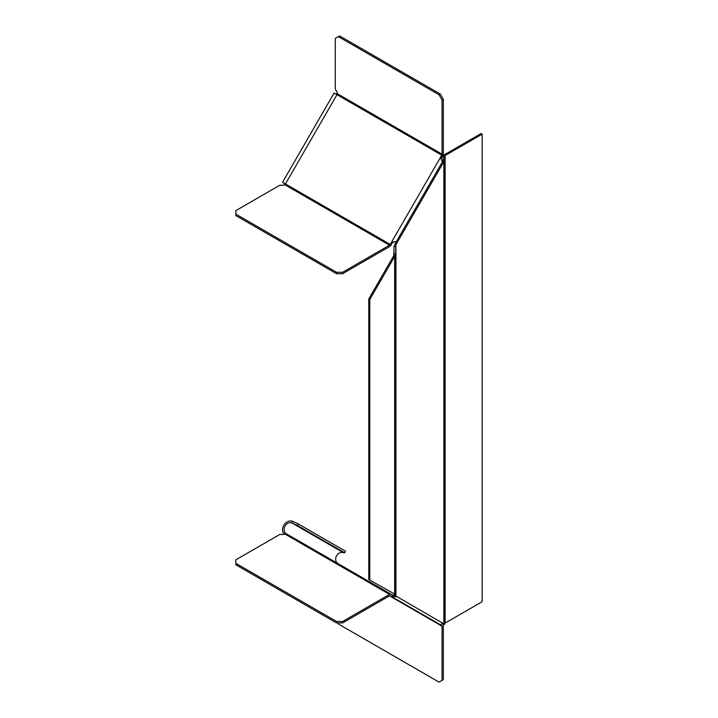 <?xml version="1.0" encoding="UTF-8"?>
<svg xmlns="http://www.w3.org/2000/svg" width="718" height="718" viewBox="0 0 718 718"><rect width="100%" height="100%" fill="white"/><g stroke="black" fill="none" stroke-linecap="round" stroke-linejoin="round"><path stroke-width="1.08" d="M395.43 594.558L394.083 594.558L394.083 595.823L395.51 595.823L395.51 594.558L369.788 580.072L369.788 299.532L394.676 256.425L395.51 253.975L395.932 244.703L443.859 161.694L444.693 159.243L444.693 624.31L395.51 595.823M394.074 594.091L394.083 594.558M394.065 594.091L394.676 594.441L394.676 256.425L393.661 255.841L368.774 298.948L369.788 299.532M443.266 159.243L444.693 159.243L444.693 157.116L443.266 157.116L442.844 161.11L394.918 244.12L394.083 246.57L393.661 255.841M394.083 253.975L395.51 253.975L395.51 594.558M394.083 246.57L395.51 246.57M394.918 244.12L395.932 244.703L395.932 596.523L394.11 595.823M442.844 161.11L443.859 161.694L443.859 624.193L442.844 623.61L443.266 624.678L444.693 624.31M444.613 624.31L443.266 624.31M443.266 157.116L443.266 156.102A2.863 1.651 180 0 1 444.101 154.935L481.141 133.548L482.155 134.131L445.115 155.519A1.436 0.826 0 0 0 444.693 156.102L444.693 157.116M444.693 623.664A1.436 0.826 180 0 1 445.115 623.08L482.155 601.693L482.155 134.131M368.774 298.948L368.774 579.489L369.788 580.072M390.197 595.778L441.758 625.549L390.224 595.787A1.436 0.826 120 0 0 389.506 595.859L342.612 622.937L342.612 621.474L389.506 594.396A3.222 1.858 -60 0 1 391.122 594.244L392.414 594.989L391.525 596.541L396.183 596.676M442.162 623.709L442.656 623.996A3.222 1.858 -60 0 1 443.32 625.468L443.32 679.614L442.055 680.35L442.055 626.204A1.436 0.826 120 0 0 441.758 625.549M442.342 623.323L440.457 624.795L391.525 596.541M394.083 595.527L392.414 594.989M342.612 621.474L336.545 621.474L235.845 563.334L235.845 559.834L279.76 534.479L282.919 534.479A2.145 1.239 0 0 0 284.732 533.905L285.181 532.747L284.149 534.255M285.486 533.303L391.122 594.244M389.506 594.396L284.732 533.905L286.338 533.743M292.011 523L297.449 525.495L298.167 523.862L292.738 521.367L291.84 522.928A6.085 4.972 -60 0 0 285.082 525.998A6.085 4.972 -60 0 0 285.181 532.747M337.406 563.19L336.715 562.499A6.085 4.972 120 0 1 336.616 555.75A6.085 4.972 120 0 1 343.384 552.689L344.685 552.77L345.412 551.137L298.167 523.862M283.942 534.004A7.871 6.426 120 0 1 283.816 525.262A7.871 6.426 120 0 1 292.567 521.304L292.738 521.367M297.449 525.495L344.685 552.77M336.715 562.499L337.541 563.289M337.729 622.937L338.331 623.969L439.021 682.1L442.055 680.35M336.545 621.474L336.545 622.937L235.845 564.797L235.845 563.334M336.545 622.937L342.612 622.937M342.612 273.72L342.612 272.266L389.506 245.188L284.732 184.697L283.942 183.072L285.441 183.943A1.436 0.826 -60 0 1 284.732 184.697A2.145 1.239 0 0 1 282.919 185.271L279.76 185.271L235.845 210.625L235.845 214.126L336.545 272.266L336.545 273.72L342.612 273.72L389.506 246.651A3.222 1.858 -60 0 0 391.122 244.955L392.414 242.702L393.814 241.93L391.525 242.181L392.414 242.702M389.506 245.188A1.436 0.826 120 0 0 390.224 244.434L441.758 155.169A1.436 0.826 120 0 0 442.055 154.173L442.055 100.026L443.32 99.29L443.32 153.437A3.222 1.858 -60 0 1 442.656 155.689L441.355 157.933L440.457 157.422L442.396 161.882M396.354 241.634L393.814 241.93M441.39 159.531L441.355 157.933M441.758 155.169L335.477 93.807L337.281 93.681A2.145 1.239 -120 0 0 336.868 91.823L335.288 89.086L335.288 38.386L338.331 36.627L439.021 94.767L442.055 100.026M285.414 183.925L291.84 187.631M335.477 93.807L334.103 93.008L282.56 182.273L283.942 183.072M283.816 183L282.56 182.273M235.845 214.126L235.845 215.588L336.545 273.72M342.612 272.266L336.545 272.266M443.32 99.29L440.287 94.031L339.596 35.9L338.331 36.627M440.287 94.031L439.021 94.767M445.115 155.519L445.115 623.08M442.055 626.204L389.506 595.859M291.84 522.928L343.384 552.689M442.055 154.173L337.281 93.681A1.436 0.826 -60 0 1 336.984 94.677L285.441 183.943L390.224 244.434"/></g></svg>

